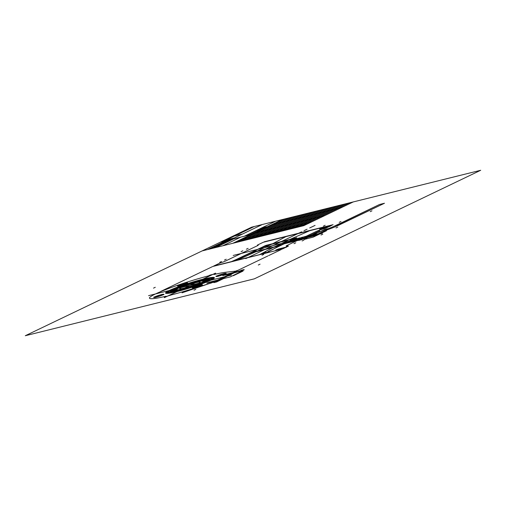 <?xml version="1.0" encoding="UTF-8"?>
<svg xmlns="http://www.w3.org/2000/svg" width="506" height="506" viewBox="0 0 506 506"><rect width="100%" height="100%" fill="white"/><g stroke="black" fill="none" stroke-linecap="round" stroke-linejoin="round"><path stroke-width="0.76" d="M246.688 239.142L239.623 241.602L289.135 217.858M235.613 242.602L285.125 218.851M282.38 219.534L232.868 243.285M202.134 250.913L303.758 225.676L353.27 201.926M251.02 234.575L220.287 242.21M240.831 237.105L222.678 245.815M212.824 248.263L262.336 224.512M225.632 240.881L207.479 249.584M244.341 236.232L275.7 221.192M222.963 241.545L254.322 226.505M210.148 248.927L228.307 240.217M215.493 247.598L233.652 238.889M212.431 247.213L220.445 245.22M220.686 243.253L228.699 241.261M226.264 239.958L234.278 237.972M234.512 236.005L242.532 234.012M228.541 238.25L231.217 237.586M243.399 231.128L246.068 230.464M251.646 238.617L301.159 214.873M247.636 239.61L297.148 215.866M242.678 240.135L243.626 240.609L293.145 216.859M306.813 224.209L235.998 241.798M243.209 238.952L311.354 222.026M256.415 232.621L324.555 215.695M273.847 224.259L341.993 207.333M258.806 229.964L264.632 227.377L258.806 229.964M260.634 229.294L259.489 229.635L260.634 229.294M260.046 229.37L260.622 229.199M262.127 228.579L260.982 228.921M261.178 228.927L261.551 228.75M263.62 227.864L262.475 228.206M262.671 228.212L263.044 228.035M262.595 228.149L263.171 227.972M263.12 228.098L261.602 228.623M262.62 228.339L261.109 228.864M260.482 229.161L260.824 229.098M263.031 227.94L263.367 227.883M266.63 226.789L250.122 234.702L246.061 235.714L262.563 227.795L266.63 226.789M256.814 230.559L260.881 229.547M25.3 335.725L251.646 227.169L480.7 170.275L254.354 278.831L25.3 335.725M307.648 237.478L317.616 235.005M317.23 233.038A21.163 1.992 -17.5 0 1 325.959 229.515A21.163 1.992 -17.5 0 0 334.687 225.992L379.544 204.481L335.377 225.821M337.224 225.758L384.471 203.254L379.544 204.481M320.292 231.577L321.019 231.394M322.942 230.3L325.649 229.629M310.583 236.232L324.732 229.446L327.591 228.737L325.959 229.515M307.686 237.459L304.195 239.452L313.214 237.118L326.509 230.736L324.144 231.109M317.547 234.215L322.037 232.058A21.163 1.992 -17.5 0 1 329.975 228.826A21.163 1.992 -17.5 0 0 337.913 225.587L384.471 203.254M317.199 233.057L313.163 234.158M305.947 237.384L319.665 230.799L306.978 237.124L317.154 234.164L318.318 234.31M255.656 237.624L305.169 213.874M259.66 236.625L309.179 212.881M263.67 235.632L313.182 211.881M267.68 234.632L317.192 210.888M271.69 233.639L321.202 209.889M275.694 232.646L325.213 208.896M279.704 231.647L329.216 207.903M283.714 230.654L333.226 206.903M287.724 229.654L337.236 205.91M291.728 228.661L341.246 204.911M295.738 227.662L345.25 203.918M299.748 226.669L349.26 202.925M223.298 278.743L216.644 281.931L213.785 282.645L234.151 272.873L243.171 270.539L230.135 276.946L220.856 279.249M243 271.096L233.31 275.738M230.502 273.885L233.007 273.265L220.894 279.236M234.139 272.879L233.007 273.265M232.362 275.878L231.514 276.289M241.204 271.64L242.051 271.229M244.221 269.837L238.149 271.342L244.221 269.837M241.185 270.59L242.222 270.096M240.995 270.33L244.031 269.578M242.614 270.236L239.717 271.121L241.912 270.571M239.755 270.944L237.953 271.83M238.87 271.368L241.349 270.754M241.558 270.742L238.516 271.539M240.995 270.925L239.072 271.361M241.204 270.912L238.162 271.709M240.641 271.089L238.718 271.532M240.85 271.083L240.439 271.216M239.787 271.374L238.37 271.697M313.132 235.6L317.426 234.531M317.838 234.43L319.862 233.924M236.441 271.039L212.178 282.677L188.618 289.995A42.466 3.997 -17.5 0 1 171.597 294.853L164.102 297.13L165.873 296.276A42.466 3.997 -17.5 0 1 155.481 293.954A42.466 3.997 -17.5 0 1 208.308 275.928L210.079 275.074L215.803 273.651L214.032 274.505A42.466 3.997 -17.5 0 1 225.562 272.272L236.441 271.039M301.608 231.837L245.79 258.61M297.205 240.571L287.155 245.391A7.052 0.664 -17.5 0 0 287.642 246.042A3.529 0.329 -17.5 0 1 287.882 246.365L282.576 248.914L268.901 252.336L213.747 266.011L219.054 263.462A3.529 0.329 -17.5 0 1 221.982 262.38A3.529 0.329 -17.5 0 0 224.917 261.305L257.725 245.568A3.529 0.329 -17.5 0 0 257.839 245.182A3.529 0.329 -17.5 0 1 257.959 244.803L263.259 242.26L318.628 228.484L332.088 225.164L326.787 227.706A3.529 0.329 -17.5 0 1 323.207 228.984A7.052 0.664 -17.5 0 0 316.06 231.527L306.01 236.353M277.895 246.827L284.277 243.791L291.076 242.102M246.624 254.594L265.985 245.366L296.788 237.712L293.17 239.528L295.112 239.091L293.954 239.648M306.301 236.207L297.174 238.851M296.914 240.711L289.989 242.374L291.02 241.805M295.112 239.091L299.976 237.839M289.976 239.401L309.691 230.704M285.985 236.593L272.797 243.671M231.862 261.532L236.934 259.243M278.009 246.801L268.515 251.4M246.511 254.626L236.625 259.319M217.213 280.457L206.903 283.018M217.46 280.141L208.87 282.272L206.853 283.24L215.246 281.203M217.264 280.235L208.674 282.367M215.442 281.108L206.853 283.24M233.127 272.829L222.817 275.384M233.374 272.506L224.784 274.644L222.766 275.612L231.16 273.569M233.177 272.601L224.588 274.739M231.356 273.474L222.766 275.612M233.184 255.454L322.233 233.336M224.31 276.858L226.815 276.232L222.419 278.344L219.908 278.964M221.059 278.414L223.563 277.794M267.143 250.596A14.105 1.328 -17.5 0 0 265.985 251.381L265.201 252.317A5.364 0.506 -17.5 0 1 264.562 252.722L261.779 254.094L264.727 253.361L268.465 251.621L278.173 246.694L276.421 247.111L278.028 246.264L251.102 252.949L231.742 261.475L259.565 254.651L273.189 247.466M247.858 255.391A14.105 1.328 -17.5 0 1 244.714 256.668L239.091 258.806A5.364 0.506 -17.5 0 0 237.643 259.407L234.525 260.862M266.7 252.456L266.169 252.5M261.785 254.094L259.565 254.651M236.663 260.343L255.941 251.748M200.325 280.413A20.689 1.948 -17.5 0 1 199.313 284.264A20.689 1.948 -17.5 0 1 170.218 291.488A20.689 1.948 -17.5 0 1 200.325 280.413M198.441 281.317A16.932 1.594 -17.5 0 1 197.612 284.467A16.932 1.594 -17.5 0 1 173.805 290.381A16.932 1.594 -17.5 0 1 198.441 281.317M198.725 281.184A17.495 1.644 -17.5 0 1 197.865 284.442A17.495 1.644 -17.5 0 1 173.267 290.545A17.495 1.644 -17.5 0 1 198.725 281.184M199.003 281.045A18.058 1.701 -17.5 0 1 198.118 284.41A18.058 1.701 -17.5 0 1 172.729 290.716A18.058 1.701 -17.5 0 1 199.003 281.045M199.288 280.912A18.621 1.752 -17.5 0 1 198.377 284.378A18.621 1.752 -17.5 0 1 172.192 290.88A18.621 1.752 -17.5 0 1 199.288 280.912M199.573 280.779A19.184 1.803 -17.5 0 1 198.63 284.347A19.184 1.803 -17.5 0 1 171.654 291.045A19.184 1.803 -17.5 0 1 199.573 280.779M199.857 280.64A19.753 1.86 -17.5 0 1 198.89 284.315A19.753 1.86 -17.5 0 1 171.117 291.216A19.753 1.86 -17.5 0 1 199.857 280.64M198.928 283.366L204.342 281.64L198.928 283.366M202.394 282.481A16.363 1.537 -17.5 0 1 181.749 289.324A16.363 1.537 -17.5 0 1 175.943 289.052M201.907 282.607A15.8 1.486 -17.5 0 1 182.027 289.192A15.8 1.486 -17.5 0 1 176.385 288.945M201.413 282.734A15.237 1.436 -17.5 0 1 182.312 289.052A15.237 1.436 -17.5 0 1 176.822 288.844M200.92 282.867A14.674 1.379 -17.5 0 1 182.596 288.92A14.674 1.379 -17.5 0 1 177.264 288.743M200.433 282.993A14.105 1.328 -17.5 0 1 182.881 288.781A14.105 1.328 -17.5 0 1 177.707 288.635L175.563 289.141L177.087 288.407L179.472 287.787A14.105 1.328 -17.5 0 1 197.024 282A14.105 1.328 -17.5 0 1 202.198 282.146M179.472 287.787L177.707 288.635M178.985 287.914A14.674 1.379 -17.5 0 1 197.308 281.861A14.674 1.379 -17.5 0 1 202.64 282.038M178.491 288.047A15.237 1.436 -17.5 0 1 197.593 281.728A15.237 1.436 -17.5 0 1 203.083 281.937M177.998 288.173A15.8 1.486 -17.5 0 1 197.878 281.589A15.8 1.486 -17.5 0 1 203.52 281.836M177.511 288.3A16.363 1.537 -17.5 0 1 198.156 281.456A16.363 1.537 -17.5 0 1 203.962 281.728M195.341 282.81A10.74 1.012 -17.5 0 1 194.81 284.808A10.74 1.012 -17.5 0 1 179.706 288.559A10.74 1.012 -17.5 0 1 195.341 282.81M265.144 253.247L269.584 251.134L268.205 251.476M304.764 238.187L301.671 239.673L298.806 240.382L301.038 239.313M311.462 234.733L304.112 237.839M307.629 237.478L302.095 239.464M308.938 235.524L303.929 236.865L299.533 238.977M299.286 240.154L295.131 241.084L295.314 240.736L303.84 238.63M310.108 235.625L301.405 237.478M306.585 237.978L303.72 238.687M308.192 236.542L305.327 237.257M316.686 232.469L315.655 232.728M319.337 231.198L318.306 231.457M313.53 235.499L310.671 236.207M271.684 244.208L257.092 251.204M288.863 239.939L274.271 246.934M256.687 251.305L256.264 251.381A18.52 1.746 -17.5 0 1 270.615 244.499L289.691 239.762A18.52 1.746 -17.5 0 1 289.502 241.058L285.517 242.146L282.829 243.437L285.966 242.754A18.52 1.746 -17.5 0 1 275.34 246.643L256.687 251.305M294.897 239.11L286.124 243.316L284.176 243.803L286.453 242.633L283.43 243.285L294.897 239.11M287.433 242.69L303.796 238.63L306.876 237.15M293.588 239.743L302.607 237.497M318.331 234.31L315.776 235.454L304.663 238.212M287.8 242.602L286.643 243.158M296.453 240.451L295.131 241.084M289.938 240.786A18.962 1.784 -17.5 0 1 292.822 239.661M202.792 279.23A25.604 2.41 -17.5 0 1 201.533 283.999A25.604 2.41 -17.5 0 1 165.532 292.942A25.604 2.41 -17.5 0 1 202.792 279.23M202.508 279.369A25.041 2.359 -17.5 0 1 201.28 284.03A25.041 2.359 -17.5 0 1 166.069 292.772A25.041 2.359 -17.5 0 1 202.508 279.369M202.223 279.502A24.478 2.302 -17.5 0 1 201.027 284.056A24.478 2.302 -17.5 0 1 166.607 292.607A24.478 2.302 -17.5 0 1 202.223 279.502M201.945 279.641A23.915 2.252 -17.5 0 1 200.768 284.087A23.915 2.252 -17.5 0 1 167.144 292.443A23.915 2.252 -17.5 0 1 201.945 279.641M201.66 279.774A23.346 2.195 -17.5 0 1 200.515 284.119A23.346 2.195 -17.5 0 1 167.682 292.272A23.346 2.195 -17.5 0 1 201.66 279.774M201.375 279.913A22.783 2.144 -17.5 0 1 200.256 284.151A22.783 2.144 -17.5 0 1 168.22 292.107A22.783 2.144 -17.5 0 1 201.375 279.913M201.091 280.046A22.22 2.094 -17.5 0 1 200.003 284.182A22.22 2.094 -17.5 0 1 168.764 291.943A22.22 2.094 -17.5 0 1 201.091 280.046M199.965 285.036A5.288 0.5 -17.5 0 1 199.706 286.023A5.288 0.5 -17.5 0 1 192.261 287.87A5.288 0.5 -17.5 0 1 199.965 285.036M223.728 273.638A5.288 0.5 -17.5 0 1 223.469 274.625A5.288 0.5 -17.5 0 1 216.03 276.472A5.288 0.5 -17.5 0 1 223.728 273.638M185.247 283.196A5.288 0.5 -17.5 0 1 184.987 284.182A5.288 0.5 -17.5 0 1 177.549 286.029A5.288 0.5 -17.5 0 1 185.247 283.196M161.484 294.593A5.288 0.5 -17.5 0 1 161.224 295.58A5.288 0.5 -17.5 0 1 153.786 297.427A5.288 0.5 -17.5 0 1 161.484 294.593M194.127 287.838L200.49 284.783M192.153 287.591L202.463 285.03M155.646 297.395L162.015 294.34M153.672 297.148L163.982 294.587M179.415 285.998L185.778 282.943M177.442 285.751L187.751 283.189M217.89 276.44L224.259 273.385M215.923 276.194L226.233 273.632M164.406 297.642L215.499 273.139M148.587 295.662L231.318 275.112M255.226 251.229L252.013 252.051L249.73 253.076L251.046 252.949L278.635 246.087L282.911 244.379L279.824 245.119M255.347 251.21L256.871 251.235L256.289 251.501L274.208 247.054L279.951 245.087M251.786 252.753A4.231 0.398 -17.5 0 0 252.747 252.5L256.289 251.501M277.56 246.352A4.231 0.398 -17.5 0 1 276.744 246.542L274.208 247.054M251.172 252.93L277.958 246.277M266.124 246.024L263.038 246.764L267.32 245.056L294.909 238.193L296.219 238.067L293.588 239.205L289.084 239.907L293.208 238.642A4.231 0.398 -17.5 0 1 294.169 238.389M268.395 244.79A4.231 0.398 -17.5 0 1 269.211 244.607L271.248 244.341L266.004 246.055M267.99 244.866L294.783 238.212M271.747 244.088L289.66 239.642M225.638 276.219L228.143 275.599M250.995 252.507L253.544 251.646M250.135 252.88L254.556 251.393M249.8 253.082L255.359 251.21M250.223 253.12L255.663 251.286M250.97 252.956L255.815 251.33M251.994 252.703L255.966 251.368M255.062 251.849L256.903 251.229M264.455 246.005L267.117 245.106M264.005 246.245L268.167 244.847M263.563 246.485L269.047 244.638M263.556 246.662L270.387 244.366M264.568 246.416L271.058 244.227M265.58 246.163L271.722 244.094M288.983 239.895L290.09 239.521M289.337 239.863L291.696 239.066M289.868 239.774L293.309 238.617M290.216 239.838L295.453 238.073M290.368 239.876L295.865 238.022M290.514 239.914L296.061 238.048M291.905 239.623L295.384 238.452M292.917 239.376L294.53 238.826M284.309 243.74A18.962 1.784 -17.5 0 1 284.992 243.158M274.777 246.941L281.197 244.777M275.441 246.801L282.209 244.524M276.105 246.669L282.917 244.373M277.611 246.34L282.025 244.853M278.623 246.087L281.583 245.094M295.314 240.736L292.506 241.748M292.449 241.444L289.811 242.406M303.929 236.865L301.468 237.782M300.033 238.136L302.841 237.124M286.339 247.307L276.029 249.869M286.586 246.991L277.996 249.123L275.783 250.185L284.372 248.054M286.383 247.086L277.794 249.218M284.568 247.959L275.979 250.09M330.051 226.34L319.741 228.902M330.298 226.024L321.708 228.155L319.495 229.218L328.084 227.086M330.102 226.119L321.512 228.25M328.28 226.992L319.691 229.123M267.889 255.954L237.466 270.546M212.381 266.662L160.813 291.393M212.754 266.485L282.468 248.965L212.754 266.485M264.252 241.786L333.081 224.689L264.252 241.786M281.216 249.566L268.654 255.587M315.067 225.385L309.697 227.959M307.085 229.212L304.011 230.685M309.021 236.15L311.468 235.537L310.444 236.03A7.052 0.664 -17.5 0 1 309.666 236.46L311.196 235.726M307.996 236.637L310.444 236.03M279.027 246.087C280.735 246.017 274.258 247.624 279.027 246.087M249.477 253.424C251.185 253.354 244.708 254.967 249.477 253.424M213.424 282.076L215.518 281.557L216.536 281.07L214.449 281.589M217.51 280.115L219.598 279.597L218.579 280.09A7.052 0.664 -17.5 0 1 216.536 281.07M216.492 280.609L218.579 280.09M216.271 281.254L219.332 279.78M231.109 273.594L233.203 273.076L234.221 272.589L232.134 273.107M235.195 271.633L237.282 271.115L236.264 271.608A7.052 0.664 -17.5 0 1 234.221 272.589M234.17 272.127L236.264 271.608M233.955 272.772L237.017 271.305M207.403 284.195L182.059 292.81L208.51 283.847M210.053 283.373L211.445 282.943M235.79 271.026L237.656 270.375L236.46 270.95M155.279 287.288L153.508 288.142L155.279 287.288M248.117 248.364L246.346 249.211L248.117 248.364M263.771 254.379L262 255.226L263.771 254.379M322.784 234.17L321.013 235.018L322.784 234.17M303.897 240.103L302.126 240.951L303.897 240.103M295.744 242.823L293.973 243.671L295.744 242.823M242.836 250.799L241.065 251.646L242.836 250.799M371.954 210.825L370.183 211.672L371.954 210.825M226.226 259.224L224.455 260.071L226.226 259.224M221.501 261.513L219.737 262.361L221.501 261.513M325.162 225.271L323.391 226.119L325.162 225.271M337.774 227.086L336.009 227.934L337.774 227.086M340.993 221.495L339.222 222.343L340.993 221.495M260.065 264.164L258.294 265.011L260.065 264.164M195.803 289.35L194.038 290.204L195.803 289.35"/></g></svg>
